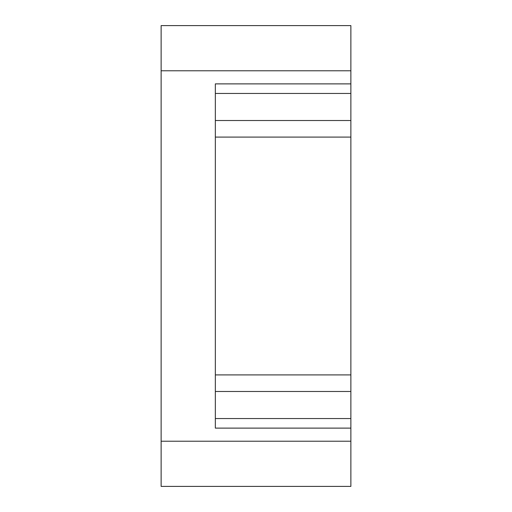 <?xml version="1.0" encoding="UTF-8"?>
<svg xmlns="http://www.w3.org/2000/svg" width="512" height="512" viewBox="0 0 512 512"><rect width="100%" height="100%" fill="white"/><g stroke="black" fill="none" stroke-linecap="round" stroke-linejoin="round"><path stroke-width="0.77" d="M215.341 93.459L350.874 93.459L350.874 83.878L215.341 83.878L215.341 428.122L350.874 428.122L350.874 418.541L215.341 418.541M215.341 391.482L350.874 391.482L350.874 374.906L215.341 374.906M215.341 137.094L350.874 137.094L350.874 374.906M350.874 137.094L350.874 120.518L215.341 120.518M161.126 70.778L350.874 70.778L350.874 25.6L161.126 25.6L161.126 486.4L350.874 486.4L350.874 428.122M350.874 391.482L350.874 418.541M350.874 93.459L350.874 120.518M350.874 70.778L350.874 83.878M161.126 441.222L350.874 441.222"/></g></svg>
